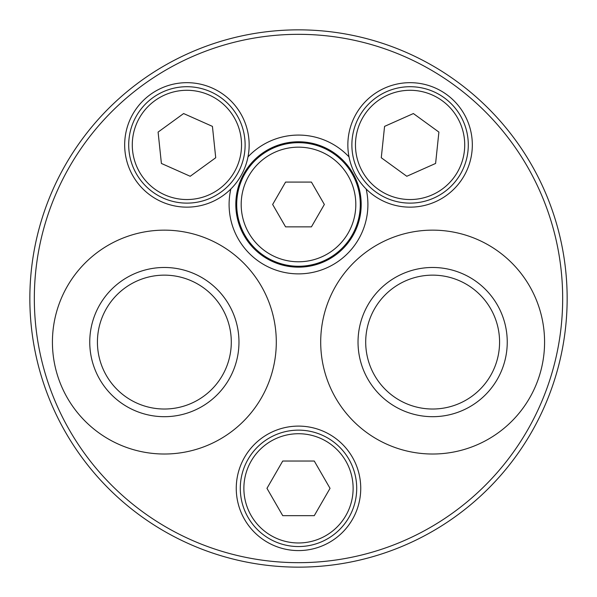 <?xml version="1.0" encoding="UTF-8"?>
<svg xmlns="http://www.w3.org/2000/svg" width="597" height="597" viewBox="0 0 597 597"><rect width="100%" height="100%" fill="white"/><g stroke="black" fill="none" stroke-linecap="round" stroke-linejoin="round"><path stroke-width="0.9" d="M349.014 156.884A62.237 62.237 0 0 0 410.087 207.152A62.237 62.237 0 0 0 472.197 140.899A62.237 62.237 0 0 0 402.079 83.192A62.237 62.237 0 0 0 349.014 156.884A69.401 69.401 0 0 0 247.986 156.884A62.237 62.237 0 0 0 194.92 83.192A62.237 62.237 0 0 0 124.803 140.899A62.237 62.237 0 0 0 230.845 188.995A62.237 62.237 0 0 0 247.986 156.884M298.5 567.15A268.65 268.65 0 0 0 531.158 164.175A268.65 268.65 0 0 0 65.842 164.175A268.65 268.65 0 0 0 298.5 567.15A268.65 268.65 0 0 0 531.158 164.175A268.65 268.65 0 0 0 65.842 164.175A268.65 268.65 0 0 0 298.5 567.15M432.638 230.143A111.938 111.938 0 0 1 544.576 342.081A111.938 111.938 0 0 1 432.638 454.018A111.938 111.938 0 0 1 320.701 342.081A111.938 111.938 0 0 1 432.638 230.143M164.362 454.018A111.938 111.938 0 0 0 261.299 286.112A111.938 111.938 0 0 0 67.424 286.112A111.938 111.938 0 0 0 164.362 454.018M366.155 188.995A69.401 69.401 0 0 1 298.5 273.874A69.401 69.401 0 0 1 230.845 188.995M298.5 550.583A62.237 62.237 0 0 0 352.402 457.227A62.237 62.237 0 0 0 244.598 457.227A62.237 62.237 0 0 0 298.5 550.583M314.268 461.033L282.732 461.033L266.963 488.346L282.732 515.659L314.268 515.659L330.037 488.346L314.268 461.033M298.5 546.553A58.207 58.207 0 0 0 348.909 459.242A58.207 58.207 0 0 0 248.091 459.242A58.207 58.207 0 0 0 298.5 546.553M438.899 132.086L413.385 113.549L384.572 126.377L381.274 157.742L406.788 176.279L435.601 163.451L438.899 132.086M410.087 203.122A58.207 58.207 0 0 0 460.496 115.811A58.207 58.207 0 0 0 359.678 115.811A58.207 58.207 0 0 0 410.087 203.122M212.428 126.377L183.615 113.549L158.101 132.086L161.399 163.451L190.212 176.279L215.726 157.742L212.428 126.377M186.913 203.122A58.207 58.207 0 0 0 237.322 115.811A58.207 58.207 0 0 0 136.504 115.811A58.207 58.207 0 0 0 186.913 203.122M298.5 267.157A62.685 62.685 0 0 0 352.79 173.13A62.685 62.685 0 0 0 244.21 173.13A62.685 62.685 0 0 0 298.5 267.157M298.5 266.262A61.789 61.789 0 0 0 352.014 173.578A61.789 61.789 0 0 0 244.986 173.578A61.789 61.789 0 0 0 298.5 266.262M298.5 261.784A57.312 57.312 0 0 0 348.133 175.816A57.312 57.312 0 0 0 248.867 175.816A57.312 57.312 0 0 0 298.5 261.784M311.425 226.86L285.575 226.86L272.65 204.472L285.575 182.085L311.425 182.085L324.35 204.472L311.425 226.86M432.638 409.02A66.939 66.939 0 0 0 490.607 308.612A66.939 66.939 0 0 0 374.67 308.612A66.939 66.939 0 0 0 432.638 409.02M432.638 416.691A74.603 74.603 0 0 0 497.249 304.783A74.603 74.603 0 0 0 368.028 304.783A74.603 74.603 0 0 0 432.638 416.691M164.362 409.02A66.939 66.939 0 0 0 222.33 308.612A66.939 66.939 0 0 0 106.393 308.612A66.939 66.939 0 0 0 164.362 409.02M164.362 416.691A74.603 74.603 0 0 0 228.972 304.783A74.603 74.603 0 0 0 99.751 304.783A74.603 74.603 0 0 0 164.362 416.691M298.5 562.673A264.173 264.173 0 0 0 527.278 166.414A264.173 264.173 0 0 0 69.722 166.414A264.173 264.173 0 0 0 298.5 562.673M298.5 542.971A54.626 54.626 0 0 0 345.805 461.033A54.626 54.626 0 0 0 251.195 461.033A54.626 54.626 0 0 0 298.5 542.971M410.087 199.54A54.626 54.626 0 0 0 457.399 117.602A54.626 54.626 0 0 0 362.782 117.602A54.626 54.626 0 0 0 410.087 199.54M186.913 199.54A54.626 54.626 0 0 0 234.218 117.602A54.626 54.626 0 0 0 139.601 117.602A54.626 54.626 0 0 0 186.913 199.54"/></g></svg>
